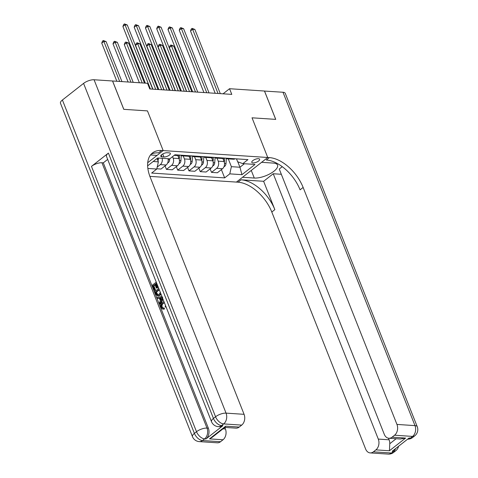<?xml version="1.0" encoding="UTF-8"?>
<svg xmlns="http://www.w3.org/2000/svg" width="478" height="478" viewBox="0 0 478 478"><rect width="100%" height="100%" fill="white"/><g stroke="black" fill="none" stroke-linecap="round" stroke-linejoin="round"><path stroke-width="0.72" d="M258.419 158.684A4.212 1.577 158.4 0 0 253.878 159.933A4.212 1.577 158.4 0 0 251.792 162.359A4.212 1.577 158.4 0 0 252.999 162.938A4.212 1.577 158.4 0 0 257.546 161.689A4.212 1.577 158.4 0 0 259.626 159.258A4.212 1.577 158.4 0 0 258.419 158.684M149.883 176.37L238.038 182.196A32.892 18.911 -128.1 0 1 271.797 212.035L365.628 449.021A7.893 5.742 -86.2 0 0 370.187 452.911A7.893 5.742 -86.2 0 0 373.402 451.835L391.428 453.025L393.549 451.363L392.193 451.274L409.132 437.985L410.483 438.075L412.598 436.408L394.571 435.219L392.074 437.179L405.595 438.075L389.421 450.766L389.773 443.733L396.143 438.732M62.403 100.01L194.397 433.379A7.893 2.964 158.4 0 0 192.467 436.641L60.473 103.272A7.893 2.964 -21.6 0 1 62.403 100.01L83.572 83.393A7.893 2.964 -21.6 0 1 94.064 79.76L112.539 80.985L123.766 109.331L147.469 110.896L123.808 109.337L112.587 80.985L147.517 83.297L149.763 88.968L231.788 94.387L229.542 88.717L223.059 93.813M161.952 156.844L163.936 156.975A4.081 1.53 158.4 0 0 168.34 155.768A4.081 1.53 158.4 0 0 170.353 153.414A4.081 1.53 158.4 0 0 169.188 152.858L167.204 152.727A4.081 1.53 158.4 0 0 162.801 153.934A4.081 1.53 158.4 0 0 160.787 156.288A4.081 1.53 158.4 0 0 161.952 156.844L161.253 155.081M229.542 88.717L264.471 91.029L275.698 119.375L252.031 117.809L267.746 157.495L236.419 182.088L242.555 177.272L254.278 178.043A14.8 5.557 158.4 0 0 270.249 173.657A14.8 5.557 158.4 0 0 277.563 165.119A14.8 5.557 158.4 0 0 273.326 163.094L261.609 162.317L267.746 157.495L161.564 150.48A32.892 18.911 51.9 0 0 152.476 152.954A32.892 18.911 51.9 0 0 150.253 177.338L244.079 414.324A7.893 5.742 93.8 0 1 241.695 425.115L223.668 423.92L221.547 425.581L222.903 425.671A7.893 5.742 93.8 0 1 219.689 426.746L218.332 426.657A7.893 5.742 -86.2 0 0 221.547 425.581A7.893 4.541 51.9 0 1 213.445 418.423L215.566 416.762L83.572 83.393M147.708 162.735L163.183 150.588L147.469 110.896L163.183 150.588L157.047 155.404L150.492 154.974M153.181 161.504L158.367 161.845L156.772 169.045L151.651 173.06L224.666 177.888L221.392 169.618M156.772 169.045L147.857 168.453M147.63 165.86L157.644 158.003L169.815 158.804L174.936 154.782L247.951 159.61L242.83 163.631L254.995 164.438L241.958 174.673L229.787 173.867L224.666 177.888M242.83 163.631L237.644 161.755L236.496 158.857M237.793 161.809L239.944 167.24L244.407 163.739M157.035 158.481L158.367 161.845M172.552 156.659L173.156 158.188A5.264 3.824 93.8 0 1 171.566 165.382L166.446 169.403L165.053 165.89M177.78 155.458L179.017 158.576A5.264 3.824 93.8 0 1 177.422 165.77L172.301 169.792L166.446 169.403M183.229 155.912L184.424 158.935A5.264 3.824 93.8 0 1 182.835 166.129L177.708 170.15L176.322 166.637M189.049 156.204L190.286 159.317A5.264 3.824 93.8 0 1 188.691 166.511L183.57 170.532L177.708 170.15M194.498 156.659L195.693 159.676A5.264 3.824 93.8 0 1 194.098 166.87L188.977 170.891L187.585 167.384M200.318 156.945L201.549 160.064A5.264 3.824 93.8 0 1 199.959 167.258L194.839 171.279L188.977 170.891M205.761 157.399L206.962 160.423A5.264 3.824 93.8 0 1 205.367 167.617L200.246 171.638L198.854 168.125M211.587 157.692L212.818 160.811A5.264 3.824 93.8 0 1 211.228 168.005L206.102 172.026L200.246 171.638M217.03 158.146L218.225 161.17A5.264 3.824 93.8 0 1 216.636 168.364L211.515 172.385L210.123 168.871M222.85 158.439L224.086 161.552A5.264 3.824 93.8 0 1 222.497 168.746L217.371 172.767L211.515 172.385M228.299 158.893L231.382 166.673L239.944 167.24L241.958 174.673M162.156 158.302A5.264 3.824 93.8 0 1 160.297 164.635L157.214 167.055M168.017 158.69L168.017 158.69A5.264 3.824 93.8 0 1 166.159 165.024L161.032 169.045L156.838 168.77M178.832 155.045A5.264 3.824 93.8 0 1 177.051 155.505L174.255 155.32M184.239 155.398A5.264 3.824 93.8 0 1 182.465 155.864A5.264 3.824 93.8 0 1 180.762 155.171M190.101 155.786A5.264 3.824 93.8 0 1 188.32 156.252L182.465 155.864M195.508 156.145A5.264 3.824 93.8 0 1 193.727 156.605A5.264 3.824 93.8 0 1 192.031 155.918M201.363 156.533A5.264 3.824 93.8 0 1 199.589 156.993L193.727 156.605M206.777 156.892A5.264 3.824 93.8 0 1 204.996 157.352A5.264 3.824 93.8 0 1 203.293 156.659M212.632 157.28A5.264 3.824 93.8 0 1 210.858 157.74L204.996 157.352M218.04 157.632A5.264 3.824 93.8 0 1 216.265 158.099A5.264 3.824 93.8 0 1 214.562 157.405M223.901 158.021A5.264 3.824 93.8 0 1 222.127 158.481L216.265 158.099M229.309 158.379A5.264 3.824 93.8 0 1 227.534 158.839A5.264 3.824 93.8 0 1 225.831 158.152M229.787 173.867L231.382 166.673M235.17 158.768A5.264 3.824 93.8 0 1 233.389 159.228L227.534 158.839M150.433 89.01L125.021 24.832L127.273 24.981L152.685 89.159M145.336 83.154L122.906 26.493L125.021 24.832L124.477 23.9L127.273 24.981M122.906 26.493L123.629 24.563L124.477 23.9M157.943 160.769A3.489 2.533 -86.2 0 0 158.391 159.066L158.463 158.057M121.95 81.607L106.104 41.598L103.851 41.449L101.736 43.11L116.847 81.266M101.736 43.11L102.465 41.18L103.308 40.516L103.851 41.449L119.691 81.457M103.308 40.516L106.104 41.598M161.701 89.756L136.29 25.573L138.542 25.722L163.954 89.906M158.851 89.565L134.175 27.24L136.29 25.573L135.746 24.647L138.542 25.722M134.175 27.24L134.898 25.31L135.746 24.647M172.964 90.497L147.559 26.32L149.811 26.469L175.217 90.647M170.114 90.312L145.437 27.981L147.559 26.32L147.015 25.388L149.811 26.469M145.437 27.981L146.166 26.057L147.015 25.388M184.233 91.244L158.821 27.067L161.08 27.216L186.486 91.394M181.383 91.059L156.706 28.728L158.821 27.067L158.284 26.135L161.08 27.216M156.706 28.728L157.435 26.798L158.284 26.135M167.67 162.944L168.364 162.604A3.489 2.533 -86.2 0 0 169.66 159.813L169.726 158.804M133.213 82.353L117.373 42.339L115.12 42.189L113.005 43.851L128.11 82.013M113.005 43.851L113.728 41.927L114.577 41.263L115.12 42.189L130.96 82.204M114.577 41.263L117.373 42.339M178.939 163.691L179.632 163.351A3.489 2.533 -86.2 0 0 180.929 160.554L181.27 155.511M144.481 83.094L128.642 43.086L126.389 42.936L124.268 44.597L139.379 82.76M179.286 159.431L179.579 155.093M178.479 155.231L178.366 156.933M124.268 44.597L124.997 42.667L125.845 42.004L126.389 42.936L142.229 82.945M125.845 42.004L128.642 43.086M190.208 164.438L190.895 164.097A3.489 2.533 -86.2 0 0 192.192 161.301L192.538 156.258M157.997 89.511L139.911 43.833L137.658 43.683L135.537 45.344L152.894 89.171M190.549 160.178L190.847 155.834M189.748 155.971L189.635 157.68M135.537 45.344L136.266 43.414L137.114 42.751L137.658 43.683L155.738 89.362M137.114 42.751L139.911 43.833M195.502 91.991L170.09 27.808L172.343 27.957L197.755 92.14M192.652 91.8L167.975 29.475L170.09 27.808L169.547 26.882L172.343 27.957M167.975 29.475L168.704 27.545L169.547 26.882M201.471 165.179L202.164 164.838A3.489 2.533 -86.2 0 0 203.461 162.048L203.807 156.999M169.26 90.252L151.173 44.573L148.921 44.424L146.806 46.085L164.157 89.918M201.818 160.925L202.11 156.581M201.017 156.718L200.903 158.427M146.806 46.085L147.535 44.161L148.383 43.498L148.921 44.424L167.007 90.103M148.383 43.498L151.173 44.573M164.438 302.777L163.416 303.327C162.191 304.175 161.785 305.418 162.191 307.049L163.064 308.053M164.402 302.694L162.693 303.279C161.474 304.127 161.062 305.37 161.468 307.001L162.693 308.083L164.217 307.957L164.432 309.051L162.729 309.176L160.919 307.551C160.226 305.352 160.692 303.614 162.311 302.323L163.984 301.636M159.371 298.254L157.417 298.499L157.017 297.483L161.934 296.456M163.088 299.371L160.303 304.014L159.586 303.966L159.18 302.95L160.435 300.949L159.288 298.051L157.417 298.499M155.117 284.918L153.892 285.88L155.481 289.889L154.896 290.349L154.173 290.301L152.207 285.33L156.264 282.145M156.832 283.574L156.234 284.04L157.65 287.613L157.065 288.073L156.348 288.025L154.932 284.452L153.169 285.832L153.892 285.88M108.392 153.091L213.445 418.423A7.893 2.964 158.4 0 0 211.515 421.686L106.463 156.354A7.893 2.964 -21.6 0 1 108.392 153.091L91.459 166.38A7.893 2.964 -21.6 0 1 101.945 162.753L103.302 162.843L208.354 428.174A7.893 5.742 93.8 0 1 205.964 438.965L222.903 425.671M103.302 162.843L107.669 159.407M161.086 294.317L160.19 295.225L158.254 295.978L157.531 295.93L155.655 294.048L154.693 291.61L158.756 288.425M212.262 437.268L209.501 438.876L225.676 426.179L239.197 427.075L241.695 425.115M239.197 427.075A7.893 5.742 93.8 0 1 235.983 428.145L224.821 427.41L225.407 428.975A7.893 5.742 93.8 0 1 223.023 439.766L209.501 438.876M205.964 438.965L204.614 438.876L202.499 440.537L220.525 441.732L223.023 439.766M220.525 441.732A7.893 5.742 93.8 0 1 217.311 442.801L199.284 441.612A7.893 5.742 -86.2 0 0 202.499 440.537A7.893 4.541 51.9 0 1 194.397 433.379L196.512 431.718L91.459 166.38M161.564 150.48L158.517 152.87A32.892 18.911 51.9 0 0 151.06 154.286M225.676 426.179L225.096 427.195M153.169 285.832L154.758 289.841L155.481 289.889M154.758 289.841L154.173 290.301M156.647 283.101L155.517 283.992L156.933 287.565L157.65 287.613M156.933 287.565L156.348 288.025M155.517 283.992L156.234 284.04M160.787 293.57L159.467 295.177L157.531 295.93M159.132 289.381L155.655 292.112L156.21 293.516L157.477 294.89M157.77 294.872L159.102 294.209L160.357 292.476M159.467 295.177L160.19 295.225M159.317 289.853L156.378 292.16L157.931 294.884M155.655 292.112L156.378 292.16M156.21 293.516L156.933 293.558M162.789 298.619L159.586 303.966M162.795 297.197L159.993 297.878L160.907 300.202L162.448 297.752M162.359 297.525L160.71 297.925L161.343 299.515M161.672 297.471L162.353 297.513M159.993 297.878L160.71 297.925M161.468 307.001L162.191 307.049M162.693 303.279L163.416 303.327M165.997 306.715L165.681 307.223L165.149 306.386L165.561 305.615M165.681 307.223L166.213 307.258M163.494 307.91L163.709 309.003L164.432 309.051M163.709 309.003L162.729 309.176M264.519 91.029L275.74 119.381L252.031 117.809L267.746 157.495L269.371 157.603A32.892 18.911 -128.1 0 1 303.13 187.442L396.955 424.428L414.988 425.617L282.994 92.254L264.483 91.059M263.623 181.293L241.091 179.806A32.892 18.911 -128.1 0 1 274.85 209.639L263.623 181.293L273.237 173.747L281.327 174.285M282.247 166.679L279.248 169.033L384.3 434.365A7.893 5.742 -86.2 0 0 388.859 438.254A7.893 5.742 -86.2 0 0 392.074 437.179M389.421 450.766L375.899 449.876L373.402 451.835M375.899 449.876A7.893 5.742 -86.2 0 0 378.289 439.085L389.104 439.796A7.893 5.742 93.8 0 1 389.773 443.733M273.237 173.747L378.289 439.085M282.994 92.254A7.893 2.964 -21.6 0 1 285.258 93.335L417.246 426.699A7.893 2.964 158.4 0 0 414.988 425.617A7.893 5.742 93.8 0 1 412.598 436.408A7.893 4.541 -128.1 0 0 414.779 435.817A7.893 7.893 0 0 0 417.246 426.699M394.571 435.219A7.893 5.742 -86.2 0 0 396.955 424.428M388.477 438.212L389.104 439.796M269.371 157.603L266.324 159.999A32.892 18.911 -128.1 0 1 300.082 189.832L303.13 187.442M388.859 438.254L400.385 439.013L405.595 438.075M206.771 92.732L181.359 28.555L183.612 28.704L209.023 92.881M203.921 92.547L179.244 30.216L181.359 28.555L180.815 27.622L183.612 28.704M179.244 30.216L179.967 28.292L180.815 27.622M218.034 93.479L192.628 29.301L194.881 29.451L220.292 93.628M215.19 93.288L190.507 30.962L192.628 29.301L192.084 28.369L194.881 29.451M190.507 30.962L191.236 29.033L192.084 28.369M212.74 165.926L213.433 165.585A3.489 2.533 -86.2 0 0 214.73 162.789L215.07 157.746M180.529 90.999L162.442 45.32L160.19 45.171L158.075 46.832L175.426 90.665M213.086 161.666L213.379 157.328M212.286 157.465L212.166 159.168M158.075 46.832L158.804 44.902L159.646 44.239L160.19 45.171L178.276 90.85M159.646 44.239L162.442 45.32M224.009 166.673L224.702 166.332A3.489 2.533 -86.2 0 0 225.998 163.536L226.339 158.493M191.798 91.746L173.711 46.067L171.459 45.918L169.343 47.579L186.695 91.406M224.355 162.412L224.648 158.069M223.555 158.206L223.435 159.915M169.343 47.579L170.066 45.649L170.915 44.986L171.459 45.918L189.545 91.597M170.915 44.986L173.711 46.067M179.017 158.576L173.156 158.188M190.286 159.317L184.424 158.935M201.549 160.064L195.693 159.676M212.818 160.811L206.962 160.423M224.086 161.552L218.225 161.17M166.159 165.024L160.297 164.635M177.422 165.77L171.566 165.382M188.691 166.511L182.835 166.129M199.959 167.258L194.098 166.87M211.228 168.005L205.367 167.617M222.497 168.746L216.636 168.364M162.747 153.964L163.936 156.975M157.232 158.989L158.391 159.066M167.802 162.604L168.298 162.639M168.172 159.712L169.66 159.813M179.071 163.351L179.567 163.386M179.441 160.459L180.929 160.554M190.334 164.097L190.836 164.127M190.71 161.2L192.192 161.301M201.602 164.838L202.098 164.874M201.979 161.946L203.461 162.048M94.064 79.76L226.052 413.129L244.079 414.324M101.945 162.753L206.998 428.085L208.354 428.174M223.023 428.82L225.407 428.975M226.052 413.129A7.893 2.964 158.4 0 0 215.566 416.762A7.893 4.541 -128.1 0 0 223.668 423.92A7.893 5.742 -86.2 0 0 226.052 413.129M206.998 428.085A7.893 2.964 158.4 0 0 196.512 431.718A7.893 4.541 -128.1 0 0 204.614 438.876A7.893 5.742 -86.2 0 0 206.998 428.085M241.091 179.806L238.038 182.196M274.85 209.639L271.797 212.035M395.694 448.525A7.893 5.742 93.8 0 1 393.549 451.363A7.893 4.541 -128.1 0 0 395.73 450.772A7.893 7.893 0 0 0 398.556 446.279M388.214 454.1A7.893 7.893 0 0 0 393.609 452.433A7.893 4.541 51.9 0 1 391.428 453.025A7.893 5.742 93.8 0 1 388.214 454.1L370.187 452.911M407.626 439.163A7.893 7.893 0 0 0 412.663 437.478A7.893 4.541 51.9 0 1 410.483 438.075A7.893 5.742 93.8 0 1 407.638 439.157M251.261 170.437L254.278 178.043M212.871 165.585L213.367 165.615M213.242 162.693L214.73 162.789M224.14 166.332L224.636 166.362M224.511 163.434L225.998 163.536M211.515 421.686A7.893 7.893 0 0 0 218.332 426.657M192.467 436.641A7.893 7.893 0 0 0 199.284 441.612M225.09 427.195L212.262 437.262M395.73 450.772L393.609 452.433M414.779 435.817L412.663 437.478"/></g></svg>
